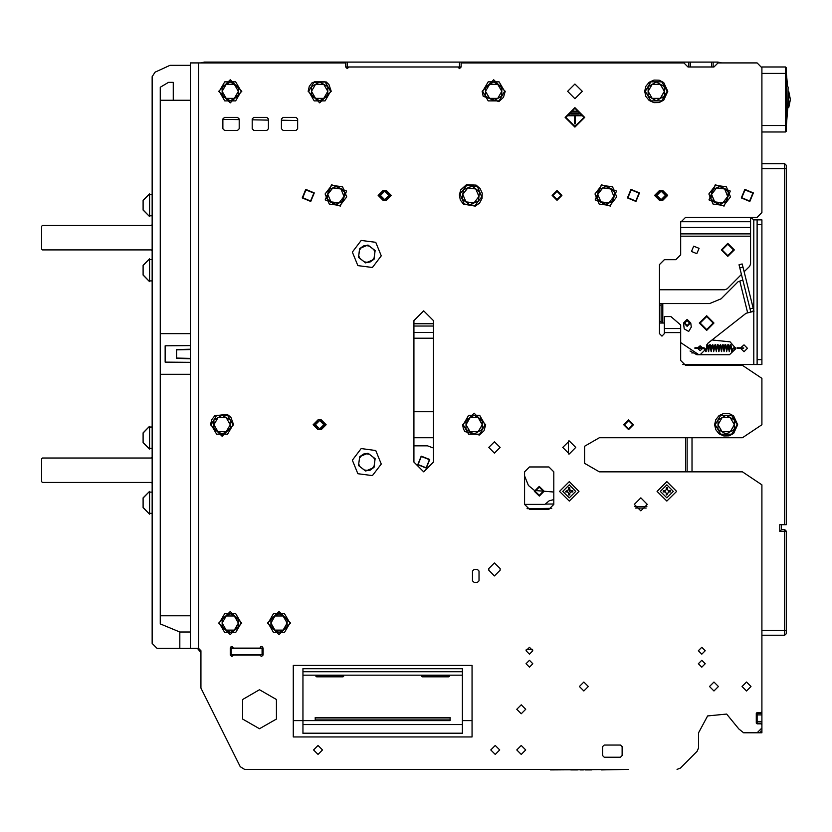 <?xml version="1.0" encoding="UTF-8"?>
<svg xmlns="http://www.w3.org/2000/svg" width="832" height="832" viewBox="0 0 832 832"><rect width="100%" height="100%" fill="white"/><g stroke="black" fill="none" stroke-linecap="round" stroke-linejoin="round"><path stroke-width="1.25" d="M548.933 769.423L547.373 769.423M565.677 491.369L568.682 489.59L568.682 487.791L569.826 487.791L569.826 489.59L571.033 490.797L572.832 490.797L572.832 491.941L571.033 491.941L569.826 493.137L569.826 494.946L568.682 494.946L568.682 493.137L567.486 491.941L565.677 491.941L565.677 491.369M666.817 494.946L666.255 494.946L666.255 493.137L665.049 491.941L663.239 491.941L663.239 490.797L665.049 490.797L666.255 489.59L666.255 487.791L667.389 487.791L667.389 489.59L668.595 490.797L670.394 490.797L670.394 491.941L668.595 491.941L666.817 494.946M761.946 721.458L757.068 721.458L757.068 723.081L761.946 723.081L761.946 484.858L742.435 471.858L599.342 471.858L584.553 463.32L584.553 446.243L599.342 437.705L742.435 437.705L761.946 424.694L761.946 378.352L742.435 365.352L685.516 365.352L680.638 360.474L680.638 325.021L670.883 316.566L664.383 316.566L664.383 333.642L661.939 336.076L659.506 333.642L659.506 264.534L664.383 259.657L675.761 259.657L680.638 254.779L680.638 222.258L685.516 217.381L757.068 217.381L761.946 212.503L761.946 67.777L757.068 62.899L721.583 62.899L718.037 62.088L713.159 62.088L713.159 66.966L713.97 66.966L687.96 66.966L683.894 62.899L461.126 62.899L461.126 66.966L459.493 66.966L459.493 62.088L469.258 62.088L469.258 62.899M190.382 374.296L160.306 374.296L160.306 623.896L179.816 632.018L179.816 648.284L157.05 648.284L190.382 648.284L190.382 62.899L345.675 62.899L345.675 62.088L347.298 62.088L347.298 66.966L345.675 66.966L347.298 68.588L348.92 66.966L345.675 66.966L345.675 62.088L337.542 62.088L337.542 62.899M190.382 648.284L198.515 648.284L200.949 650.718L200.949 688.116L240.261 766.73L244.618 769.423L542.422 769.423M190.382 62.899L190.382 67.777M685.516 365.352L685.516 364.53L682.822 364.53L761.946 364.53L757.068 364.53L757.068 359.653L761.946 359.653L761.946 364.53M761.946 219.814L757.068 219.814L761.946 219.814L761.946 224.692L757.068 224.692L757.068 219.814L753.813 219.814L750.662 217.381M659.506 303.555L661.128 303.555L661.128 323.066L659.506 323.066M750.048 308.901L753.199 308.11L753.875 310.783L750.786 311.875L739.034 264.742L742.196 263.952L742.976 267.093L739.825 267.883M661.128 303.555L709.623 303.555L721.115 298.792L738.234 281.684L742.862 280.082M753.99 311.272L746.106 313.238L707.897 343.231L706.659 345.79L706.659 348.265L707.273 345.27M664.383 323.066L661.128 323.066M757.068 217.381L750.558 217.381L750.558 263.994L749.611 266.302L744.141 271.762M462.342 675.158L447.897 675.158L447.71 676.218L423.322 676.218L423.134 675.158L343.46 675.158L343.637 676.645L342.826 676.863L342.826 675.126M343.46 675.158L342.014 675.178L342.014 676.218L317.626 676.218L317.439 675.158L302.994 675.158M315.182 720.647L315.182 717.506L450.143 717.506L450.143 720.647L302.994 720.647L450.143 720.647M316.815 675.126L316.815 676.863L315.994 676.645L316.181 675.158M422.5 675.126L422.5 676.863L421.689 676.645L421.876 675.158M449.145 675.158L449.332 676.645L448.521 676.863L448.521 675.126M317.626 676.208L342.014 676.208M423.322 676.208L447.71 676.208M190.382 358.394L176.561 358.03L176.561 349.523L176.561 358.405L190.382 358.748M469.258 62.088L690.394 62.088L690.394 66.966L711.537 66.966L711.537 62.088L713.159 62.088M200.658 62.899L204.204 62.088L212.337 62.088L212.337 62.899M688.771 62.088L688.771 66.966L687.96 66.966M761.873 66.966L761.946 73.466L785.522 73.466L785.522 66.966L786.334 67.777L786.334 73.466L785.522 73.466L785.522 125.507L786.334 125.507L786.334 131.196L786.334 115.471L786.334 131.196L785.522 132.007L785.522 125.507L761.946 125.507M786.334 127.941L786.334 126.318L786.334 127.941M787.405 113.152L787.769 100.152L787.405 113.152L786.334 115.471L786.334 126.318L786.334 67.777L786.334 84.146L788.133 87.142L787.769 100.152L788.133 87.142M788.778 91.354L788.778 107.619L790.4 99.486L788.778 91.354L788.018 91.354M680.638 62.088L680.638 62.899M262.902 654.784L262.09 654.784L262.09 648.284L262.902 648.284L263.068 654.784M262.09 654.784L230.225 654.784M230.225 648.284L231.202 648.284L231.202 654.784M738.795 728.905L726.648 714.064L707.574 715.936L698.526 732.836L707.574 715.936L726.648 714.064L738.795 728.905L743.579 732.836L761.946 732.836L761.946 731.214L760.698 731.214M784.711 635.274L786.334 633.651L784.711 635.274L784.711 630.396L786.334 630.396L786.334 633.651L784.711 635.274L761.946 635.274L761.946 711.703L761.134 712.514L757.068 712.514L756.257 713.326L757.068 712.514L757.068 714.948L761.946 714.948M687.149 364.53L687.149 365.352L687.149 364.53M786.334 165.339L786.334 524.701L784.711 524.701L784.711 168.594L786.334 168.594L786.334 165.339L784.711 163.717L786.334 165.339L786.334 168.594L786.334 165.339M781.456 529.578L784.711 529.578L781.456 529.755L779.834 531.388L779.834 524.701L781.456 524.701L781.456 529.776L781.456 524.701M580.237 769.912L581.859 769.912L580.237 769.912M577.554 769.912L570.721 769.912M601.37 769.912L628.534 769.423M143.062 507.416L149.573 514.134L149.573 491.369L143.062 498.077M149.573 514.134L143.062 507.624L149.573 514.134L143.062 507.624L149.573 514.134L143.062 507.624L149.573 514.134L143.062 507.624L143.062 497.869L149.573 491.369M143.062 442.374L149.573 449.093L149.573 426.327L143.062 433.035M149.573 449.093L143.062 442.582L149.573 449.093L143.062 442.582L149.573 449.093L143.062 442.582L149.573 449.093L143.062 442.582L143.062 432.827L149.573 426.327M143.062 274.893L149.573 281.611L149.573 258.846L143.062 265.554M149.573 281.611L143.062 275.101L149.573 281.611L143.062 275.101L149.573 281.611L143.062 275.101L149.573 281.611L143.062 275.101L143.062 265.346L149.573 258.846M143.062 209.851L149.573 216.559L149.573 193.804L143.062 200.512M149.573 216.559L143.062 210.059L149.573 216.559L143.062 210.059L149.573 216.559L143.062 210.059L149.573 216.559L143.062 210.059L143.062 200.304L149.573 193.804M761.946 168.594L784.711 168.594L784.711 163.717L761.946 163.717L761.946 136.885M781.456 529.776L784.711 529.755L784.711 531.388L779.834 531.388M784.711 529.578L786.334 531.211L786.334 633.651L786.334 531.388L784.711 531.388L784.711 630.396L761.946 630.396M626.985 769.423L550.555 769.912M709.904 345.218L708.49 351.655L707.19 345.145M694.886 347.766L694.886 348.421L694.886 347.766L697.84 347.766L697.84 348.421L697.84 347.766L703.373 347.786L704.746 348.098L705.546 349.544M694.886 348.421L703.279 348.442L705.973 350.012M730.621 345.166L731.682 351.593L733.158 348.889L735.925 348.421M730.642 345.207L729.217 351.655L727.927 345.145M717.558 345.145L718.848 351.655L720.273 345.218M718.942 348.4L719.368 345.842L720.574 344.656L721.802 351.177M720.252 345.166L721.49 351.666L722.831 345.27M711.443 351.177L710.206 344.646L709.311 344.937L708.573 348.4M712.462 345.27L711.142 351.666L709.883 345.166M728.01 345.27L726.669 351.666L725.4 345.166M731.619 351.51L732.191 351.229L730.954 344.656L730.038 344.947L729.31 348.4M715.031 345.166L716.3 351.666L717.642 345.27M721.531 348.4L722.27 344.937L723.133 344.625L724.204 351.031M722.914 345.145L724.038 351.655L725.421 345.27M714.626 424.694L715.801 429.78L719.098 433.826L723.83 436.01L729.04 435.885L733.668 433.482L737.714 424.694L733.668 415.917L729.04 413.514L723.83 413.39L719.098 415.574L715.801 419.619L714.626 424.694M475.29 206.097L479.534 203.07L482.009 198.484L482.217 193.274L480.116 188.5L476.133 185.141L466.471 184.756L460.772 189.852L459.347 194.875L460.283 200.002L463.372 204.194L475.29 206.097M462.582 424.694L463.393 428.948L464.901 431.631L479.378 434.99L483.974 430.737L485.68 424.694L474.136 413.15L462.582 424.694M644.706 91.354L645.882 96.439L649.178 100.485L653.91 102.658L659.121 102.544L663.749 100.131L667.794 91.354L663.749 82.576L659.121 80.174L653.91 80.049L649.178 82.233L645.882 86.278L644.706 91.354M715.052 345.27L713.669 351.655L712.546 345.145M482.102 91.354L483.194 96.273L498.888 101.639L503.485 97.386L505.19 91.354L493.646 79.81L482.102 91.354M210.548 424.694L211.723 419.619L214.729 415.802L227.167 414.336L230.87 417.206L233.636 424.694L222.092 436.249L210.548 424.694M308.11 91.354L309.286 86.278L312.302 82.462L326.29 81.91L328.994 84.573L331.198 91.354L319.654 102.898L308.11 91.354M708.833 351.156L707.907 345.093L706.815 344.781M713.846 351.031L712.774 344.625L711.693 345.457L711.162 348.4M726.783 351.031L725.754 344.646L724.88 344.916L724.121 348.4M729.56 351.156L728.478 344.791L727.428 344.989L726.721 348.4M716.352 348.4L717.319 344.646L718.11 344.791L719.191 351.156M732.025 349.617L733.616 347.911L735.904 347.766M716.414 351.031L715.26 344.573L714.251 345.592L713.752 348.4M361.223 240.438L375.731 242.362L381.316 255.882L372.403 267.488L357.895 265.564L352.3 252.044L361.223 240.438M361.223 448.573L375.731 450.497L381.316 464.027L372.403 475.623L357.895 473.699L352.3 460.179L361.223 448.573M259.49 728.77L276.39 719.014L276.39 699.504L259.49 689.749L242.59 699.504L242.59 719.014L259.49 728.77M737.11 424.694L731.64 434.169L720.699 434.169L715.229 424.694L720.699 415.23L731.64 415.23L737.11 424.694M504.587 91.354L499.117 100.828L488.176 100.828L482.706 91.354L488.176 81.89L499.117 81.89L504.587 91.354M601.661 185.318L612.508 186.753L616.689 196.862L610.022 205.535L599.175 204.1L594.994 193.991L601.661 185.318M466.7 185.318L477.547 186.753L481.728 196.862L475.051 205.535L464.214 204.1L460.034 193.991L466.7 185.318M715.489 185.318L726.336 186.753L730.506 196.862L723.84 205.535L713.003 204.1L708.822 193.991L715.489 185.318M241.166 91.354L235.695 100.828L224.754 100.828L219.284 91.354L224.754 81.89L235.695 81.89L241.166 91.354M330.595 91.354L325.125 100.828L314.184 100.828L308.714 91.354L314.184 81.89L325.125 81.89L330.595 91.354M485.066 424.694L479.596 434.169L468.666 434.169L463.195 424.694L468.666 415.23L479.596 415.23L485.066 424.694M667.191 91.354L661.721 100.828L650.78 100.828L645.31 91.354L650.78 81.89L661.721 81.89L667.191 91.354M241.166 623.074L235.695 632.549L224.754 632.549L219.284 623.074L224.754 613.61L235.695 613.61L241.166 623.074M233.033 424.694L227.562 434.169L216.622 434.169L211.151 424.694L216.622 415.23L227.562 415.23L233.033 424.694M289.942 623.074L284.471 632.549L273.53 632.549L268.07 623.074L273.53 613.61L284.471 613.61L289.942 623.074M331.739 185.318L342.586 186.753L346.757 196.862L340.09 205.535L329.254 204.1L325.073 193.991L331.739 185.318M705.775 351.541L706.493 349.7M233.48 654.95L231.847 656.573L230.225 654.95L231.847 656.573L233.48 654.95L259.813 654.95L261.446 656.573L263.068 654.95L263.068 648.118L261.446 646.495L259.813 648.118L233.48 648.118L231.847 646.495L230.225 648.118L231.14 646.662L232.554 646.662L231.14 646.662M318.042 754.385L322.504 749.902L318.022 745.441L313.56 749.923L318.042 754.385M746.491 682.022L750.963 686.483L746.502 690.966L742.03 686.504L746.491 682.022M583.898 690.966L588.359 686.483L583.887 682.022L579.415 686.504L583.898 690.966M495.279 754.385L499.741 749.902L495.258 745.441L490.797 749.923L495.279 754.385M426.296 468.073L417.747 464.672L421.148 456.123L429.697 459.524L426.296 468.073M421.283 456.425L418.049 464.547L426.171 467.771L429.395 459.649L421.283 456.425M302.713 197.725L310.575 200.99L313.83 193.128L305.978 189.862L302.713 197.725M314.288 192.941L310.762 201.438L302.266 197.912L305.791 189.415L314.288 192.941M639.496 192.941L635.97 201.438L627.474 197.912L630.999 189.415L639.496 192.941M627.921 197.725L635.783 200.99L639.049 193.128L631.186 189.862L627.921 197.725M753.324 192.941L749.788 201.438L741.302 197.912L744.827 189.415L753.324 192.941M741.749 197.725L749.611 200.99L752.866 193.128L745.014 189.862L741.749 197.725M383.427 200.304L379.662 195.426L383.427 190.549L379.662 195.426L383.427 200.304M659.859 200.304L656.084 195.426L659.859 190.549M318.386 429.582L314.61 424.694L318.386 419.817L314.61 424.694L318.386 429.582M687.149 326.321L683.894 323.066L687.149 319.821L690.394 323.066L687.149 326.321M743.298 348.265L740.646 348.421L744.058 351.686L747.469 348.275L744.058 344.864L740.678 347.766L743.298 347.932M706.659 316.566L700.149 323.066L706.659 329.576L713.159 323.066L706.659 316.566M706.659 330.387L699.338 323.066L706.659 315.754L713.97 323.066L706.659 330.387M727.792 256.402L721.292 249.902L727.792 243.391L734.302 249.902L727.792 256.402M727.792 244.202L722.103 249.902L727.792 255.59L733.491 249.902L727.792 244.202M696.831 253.656L699.036 248.342L693.722 246.137L691.517 251.451L696.831 253.656M569.254 501.124L559.499 491.369L569.254 481.614L579.01 491.369L569.254 501.124M676.572 491.369L666.817 501.124L657.062 491.369L666.817 481.614L676.572 491.369M521.29 745.441L525.762 749.913L521.29 754.385L516.818 749.913L521.29 745.441M521.29 704.787L525.762 709.259L521.29 713.731L516.818 709.259L521.29 704.787M529.422 660.317L532.834 663.728L529.422 667.15L526.001 663.728L529.422 660.317M701.782 660.317L705.193 663.728L701.782 667.15L698.36 663.728L701.782 660.317M529.422 647.306L532.834 650.718L529.422 654.139L526.001 650.718L529.422 647.306M701.782 647.306L705.193 650.718L701.782 654.139L698.36 650.718L701.782 647.306M640.806 497.869L647.306 504.379L640.806 510.879L634.296 504.379L640.806 497.869M569.254 440.96L575.765 447.46L569.254 453.97L562.754 447.46L569.254 440.96M494.458 441.771L500.146 447.46L494.458 453.159L488.769 447.46L494.458 441.771M557.066 190.549L561.943 195.426L557.066 200.304L552.178 195.426L557.066 190.549M574.943 126.485L565.843 117.374L574.943 108.264L584.054 117.374L574.943 126.485M574.943 127.13L584.698 117.374L574.943 107.619L565.188 117.374L574.943 127.13M713.97 682.022L718.442 686.494L713.97 690.966L709.498 686.494L713.97 682.022M574.943 84.042L582.265 91.354L574.943 98.675L567.632 91.354L574.943 84.042M628.607 419.817L633.485 424.694L628.607 429.582L623.73 424.694L628.607 419.817M348.92 66.966L457.87 66.966L459.493 68.588L461.126 66.966M433.482 462.103L423.727 471.858L413.972 462.103L413.972 320.632L423.727 310.877L433.482 320.632L433.482 462.103M386.329 200.304L391.206 195.426L386.329 190.549L383.074 190.549L378.196 195.426L383.074 200.304L386.329 200.304M662.75 200.304L667.628 195.426L662.75 190.549L659.506 190.549L654.628 195.426L659.506 200.304L662.75 200.304M321.287 429.582L326.165 424.694L321.287 419.817L318.032 419.817L313.154 424.694L318.032 429.582L321.287 429.582M488.769 570.232L494.458 575.921L500.146 570.232L500.146 568.61L494.458 562.91L488.769 568.61L488.769 570.232M690.061 351.031L696.904 354.775L729.425 354.775L735.914 348.598L730.07 341.806L712.026 339.997M691.309 327.038L688.678 331.49L684.226 328.869L683.488 323.066L687.149 319.415L690.799 323.066L691.309 327.038M544.159 491.171L539.354 496.122L534.404 491.317L539.209 486.366L544.159 491.171M535.215 491.296L539.344 495.31L543.348 491.182L539.219 487.178L535.215 491.296M552.999 195.426L557.066 199.493L561.122 195.426L557.066 191.36L552.999 195.426M384.696 191.194L380.474 195.437L384.706 199.649L388.929 195.416L384.696 191.194M661.118 191.194L656.906 195.437L661.138 199.649L665.361 195.416L661.118 191.194M624.541 424.694L628.607 428.761L632.674 424.694L628.607 420.638L624.541 424.694M319.644 420.472L315.432 424.705L319.665 428.927L323.887 424.694L319.644 420.472M687.149 320.632L684.705 323.066L687.149 325.51L689.582 323.066L687.149 320.632M610.251 206.097L616.512 191.017L601.432 184.756L595.171 199.836L610.251 206.097M724.079 206.097L730.34 191.017L715.26 184.756L708.999 199.836L724.079 206.097M218.681 91.354L230.225 102.898L241.769 91.354L230.225 79.81L218.681 91.354M218.681 623.074L230.225 634.618L241.769 623.074L230.225 611.53L218.681 623.074M267.457 623.074L279.001 634.618L290.545 623.074L279.001 611.53L267.457 623.074M340.33 206.097L346.59 191.017L331.51 184.756L325.25 199.836L340.33 206.097M262.153 646.662L260.738 646.662L262.153 646.662L263.068 648.118M244.618 769.423L628.607 769.423M547.3 769.423L546.489 769.423M697.102 751.338L680.441 767.998L697.102 751.338L698.526 747.895L698.526 732.836M761.946 731.214L761.946 723.081L757.068 723.081L757.068 723.892L756.257 723.081L757.068 723.892L761.134 723.892L761.946 724.703L761.946 727.958L757.068 732.836L743.579 732.836M297.7 118.997L296.078 117.374L283.067 117.374L281.445 118.997L281.445 128.752L283.067 130.385L296.078 130.385L297.7 128.752L297.7 118.997L296.078 117.374M268.434 118.997L266.812 117.374L253.802 117.374L252.179 118.997L252.179 128.752L253.802 130.385L266.812 130.385L268.434 128.752L268.434 118.997L266.812 117.374M239.169 118.997L237.536 117.374L224.536 117.374L222.903 118.997L222.903 128.752L224.536 130.385L237.536 130.385L239.169 128.752L239.169 118.997L237.536 117.374M360.225 248.269L363.49 245.918L367.453 245.284M368.451 245.409L374.65 250.182M375.034 251.108L374.015 258.866M373.391 259.657L370.136 262.007L366.174 262.652M385.965 190.549L389.74 195.426L385.965 200.304L389.74 195.426M385.018 200.304L384.394 200.304M384.374 190.549L385.008 190.549M661.45 200.304L660.826 200.304M660.806 190.549L661.43 190.549M662.397 190.549L666.172 195.426L662.397 200.304L666.172 195.426M320.923 419.817L324.698 424.694L320.923 429.582M319.977 429.582L319.353 429.582M319.332 419.817L319.956 419.817M706.659 348.265L700.149 354.765L698.526 354.557L680.638 342.586M700.513 347.766L697.767 347.766L700.149 345.821L702.541 347.776M702.582 348.421L700.149 350.698L697.715 348.421M718.037 426.691L718.037 422.718M734.302 422.729L734.302 426.806M731.9 430.778L728.582 432.692M723.767 432.702L720.46 430.789M485.514 93.35L485.514 89.378M501.779 89.388L501.779 93.465M499.366 97.438L496.059 99.351M491.244 99.362L487.926 97.448M610.782 202.176L607.121 203.694M600.912 188.666L604.687 187.106M609.274 187.814L612.31 190.143M614.151 194.594L613.652 198.38M475.821 202.176L472.16 203.694M465.951 188.666L469.716 187.106M474.313 187.814L477.339 190.143M479.19 194.594L478.691 198.38M724.61 202.176L720.938 203.694M714.74 188.666L718.505 187.106M723.102 187.814L726.128 190.143M727.979 194.594L727.48 198.38M222.092 93.35L222.092 89.378M238.358 89.388L238.358 93.465M235.945 97.438L232.638 99.351M227.822 99.362L224.505 97.448M311.522 93.35L311.522 89.378M327.787 89.388L327.787 93.465M325.385 97.438L322.078 99.351M317.252 99.362L313.945 97.448M466.003 426.691L466.003 422.718M482.258 422.729L482.258 426.806M479.856 430.778L476.549 432.692M471.723 432.702L468.416 430.789M648.118 93.35L648.118 89.378M664.383 89.388L664.383 93.465M661.981 97.438L658.663 99.351M653.848 99.362L650.541 97.448M222.092 625.071L222.092 621.098M238.358 621.109L238.358 625.186M235.945 629.158L232.638 631.072M227.822 631.082L224.505 629.169M213.959 426.691L213.959 422.718M230.225 422.729L230.225 426.806M227.822 430.778L224.505 432.692M219.69 432.702L216.382 430.789M270.878 625.071L270.878 621.098M287.134 621.109L287.134 625.186M284.731 629.158L281.424 631.072M276.598 631.082L273.291 629.169M340.86 202.176L337.189 203.694M330.99 188.666L334.755 187.106M339.352 187.814L342.378 190.143M344.23 194.594L343.73 198.38M360.225 456.404L363.49 454.054L367.453 453.419M368.451 453.544L374.65 458.318M375.034 459.243L374.015 467.002M373.391 467.792L370.136 470.142L366.174 470.787M568.682 489.59L569.826 489.59M571.033 490.797L571.033 491.941M569.826 493.137L568.682 493.137M569.254 484.858L562.754 491.369L569.254 497.869L575.765 491.369L569.254 484.858M665.049 491.941L665.049 490.797M666.255 489.59L667.389 489.59M668.595 490.797L668.595 491.941M660.317 491.369L666.817 497.869L673.327 491.369L666.817 484.858L660.317 491.369M620.474 757.224L604.219 757.224L602.586 755.602L602.586 746.658L604.219 745.035L620.474 745.035L622.107 746.658L622.107 755.602L620.474 757.224L622.107 755.602M230.225 648.118L230.225 654.95M676.998 769.423L680.441 767.998M756.257 713.326L756.257 723.081M713.97 66.966L718.037 62.899L757.068 62.899M252.179 118.997L253.802 117.374M524.534 504.379L529.422 509.257L548.933 509.257L553.81 504.379L553.81 471.858L548.933 466.981L529.422 466.981L524.534 471.858L524.534 504.379L545.002 504.379L549.266 500.791L553.81 499.616M479.014 580.798L479.014 571.043L477.381 569.421L474.136 569.421L472.503 571.043L472.503 580.798L474.136 582.431L477.381 582.431L479.014 580.798M222.903 118.997L224.536 117.374M281.445 118.997L283.067 117.374M579.176 113.797L579.176 113.142L570.721 113.142L570.721 113.797L579.176 113.797M578.032 111.842L578.032 111.197L571.854 111.197L571.854 111.842L578.032 111.842M581.454 115.752L581.454 115.097L568.443 115.097L568.443 115.752L574.621 115.752L574.621 123.874L575.276 123.874L575.276 115.752L581.454 115.752M433.482 437.705L413.972 437.705M667.389 493.137L666.255 493.137M567.486 491.941L567.486 490.797M358.727 463.913L359.694 456.622L367.994 453.19L375.118 458.671L373.932 467.574L365.633 471.006L358.509 465.525L358.727 463.913L359.798 466.523M369.283 454.189L366.486 453.814M374.899 460.283L373.818 457.673M372.424 468.198L374.15 465.951M364.333 470.007L367.141 470.382M361.202 455.998L359.476 458.245M365.165 470.652L358.966 465.889M358.582 464.953L359.611 457.205M332.478 203.039L329.451 200.71M327.6 196.258L328.11 192.473M328.474 189.706L337.147 186.118L344.594 191.838L343.356 201.146L334.682 204.734L327.236 199.014L328.474 189.706M340.87 188.978L343.98 196.498L339.019 202.935L330.959 201.874L327.86 194.355L332.81 187.907L340.87 188.978M273.281 617.001L276.588 615.087M281.403 615.077L284.721 616.99M287.134 618.384L287.134 627.775L279.001 632.466L270.878 627.775L270.878 618.384L274.934 616.034L279.001 613.694L287.134 618.384M283.067 630.115L274.934 630.115L270.878 623.074L274.934 616.034L283.067 616.034L287.134 623.074L283.067 630.115M216.362 418.621L219.679 416.707M224.494 416.697L227.802 418.61M230.225 420.004L230.225 429.395L226.158 431.746L222.092 434.086L213.959 429.395L213.959 420.004L218.026 417.654L222.092 415.314L230.225 420.004M226.158 431.746L218.026 431.746L213.959 424.694L218.026 417.654L226.158 417.654L230.225 424.694L226.158 431.746M224.494 617.001L227.802 615.087M232.627 615.077L235.934 616.99M238.358 618.384L238.358 627.775L230.225 632.466L222.092 627.775L222.092 618.384L226.158 616.034L230.225 613.694L238.358 618.384M234.291 630.115L226.158 630.115L222.092 623.074L226.158 616.034L234.291 616.034L238.358 623.074L234.291 630.115M650.52 85.28L653.838 83.366M658.653 83.356L661.96 85.27M664.383 86.663L664.383 96.054L656.25 100.745L648.118 96.054L648.118 86.663L652.184 84.313L656.25 81.973L664.383 86.663M660.317 98.394L652.184 98.394L648.118 91.354L652.184 84.313L660.317 84.313L664.383 91.354L660.317 98.394M468.406 418.621L471.713 416.707M476.538 416.697L479.846 418.61M482.258 420.004L482.258 429.395L478.192 431.746L474.136 434.086L466.003 429.395L466.003 420.004L470.07 417.654L474.136 415.314L482.258 420.004M478.192 431.746L470.07 431.746L466.003 424.694L470.07 417.654L478.192 417.654L482.258 424.694L478.192 431.746M313.934 85.28L317.242 83.366M322.057 83.356L325.374 85.27M327.787 86.663L327.787 96.054L319.654 100.745L311.522 96.054L311.522 86.663L315.588 84.313L319.654 81.973L327.787 86.663M323.721 98.394L315.588 98.394L311.522 91.354L315.588 84.313L323.721 84.313L327.787 91.354L323.721 98.394M224.494 85.28L227.802 83.366M232.627 83.356L235.934 85.27M238.358 86.663L238.358 96.054L230.225 100.745L222.092 96.054L222.092 86.663L226.158 84.313L230.225 81.973L238.358 86.663M234.291 98.394L226.158 98.394L222.092 91.354L226.158 84.313L234.291 84.313L238.358 91.354L234.291 98.394M716.227 203.039L713.201 200.71M711.35 196.258L711.859 192.473M712.223 189.706L720.897 186.118L728.343 191.838L727.106 201.146L718.432 204.734L710.986 199.014L712.223 189.706M724.62 188.978L727.73 196.498L722.769 202.935L714.709 201.874L711.61 194.355L716.56 187.907L724.62 188.978M467.449 203.039L464.412 200.71M462.571 196.258L463.07 192.473M463.434 189.706L472.118 186.118L479.554 191.838L478.327 201.146L469.643 204.734L462.207 199.014L463.434 189.706M475.831 188.978L478.941 196.498L473.98 202.935L465.92 201.874L462.821 194.355L467.771 187.907L475.831 188.978M602.41 203.039L599.383 200.71M597.532 196.258L598.031 192.473M598.395 189.706L607.079 186.118L614.515 191.838L613.288 201.146L604.604 204.734L597.168 199.014L598.395 189.706M610.802 188.978L613.902 196.498L608.951 202.935L600.891 201.874L597.782 194.355L602.742 187.907L610.802 188.978M487.916 85.28L491.223 83.366M496.049 83.356L499.356 85.27M501.779 86.663L501.779 96.054L493.646 100.745L485.514 96.054L485.514 86.663L489.58 84.313L493.646 81.973L501.779 86.663M497.713 98.394L489.58 98.394L485.514 91.354L489.58 84.313L497.713 84.313L501.779 91.354L497.713 98.394M720.439 418.621L723.757 416.707M728.572 416.697L731.879 418.61M734.302 420.004L734.302 429.395L730.236 431.746L726.17 434.086L718.037 429.395L718.037 420.004L722.103 417.654L726.17 415.314L734.302 420.004M730.236 431.746L722.103 431.746L718.037 424.694L722.103 417.654L730.236 417.654L734.302 424.694L730.236 431.746M413.972 411.694L433.482 411.694M761.946 224.692L761.946 359.653M757.068 224.692L757.068 359.653M705.422 349.586L705.349 350.189M753.199 308.11L742.976 267.093M659.506 289.734L724.828 289.734L727.126 288.787L741.458 274.446M761.946 184.86L761.946 212.503M413.972 445.838L427.544 445.838L433.482 448.063M553.81 491.982L534.477 490.422L528.382 485.451L524.534 475.904M365.165 262.517L358.966 257.754M358.582 256.818L359.611 249.07M361.202 247.863L359.476 250.11L359.694 248.487L367.994 245.055L375.118 250.536L373.932 259.438L365.633 262.87L358.509 257.39L359.476 250.11M358.727 255.778L359.798 258.388M364.333 261.872L367.141 262.246M372.424 260.062L374.15 257.816M374.899 252.148L373.818 249.538M369.283 246.054L366.486 245.679M472.098 720.647L472.098 736.902L293.228 736.902L293.228 665.361L472.098 665.361L472.098 720.647L462.342 720.647L462.342 733.398L302.994 733.398L302.994 668.616L462.342 668.616L462.342 720.647M316.815 676.863L342.826 676.863M422.5 676.863L448.521 676.863M302.994 720.647L293.228 720.647M302.994 733.242L462.342 733.242M302.994 668.668L462.342 668.668M449.332 675.178L449.332 676.645M297.7 120.515L281.445 120.276M268.434 120.078L252.179 119.839M239.169 119.642L222.903 119.402M160.306 374.296L160.306 100.298L190.382 100.298M190.382 65.343L170.061 65.343L155.033 72.176L170.061 65.343L155.033 72.176L152.173 76.617L152.173 643.406L157.05 648.284L170.061 648.284M152.173 314.132L152.173 280.873L152.173 314.132L152.173 280.873L152.173 314.132L152.173 280.873L152.173 314.132L152.173 280.873L149.573 280.873M149.573 259.636L152.173 259.594L152.173 215.831L149.573 215.831L152.173 215.831L149.573 215.831L152.173 215.831L152.173 259.594L152.173 215.831M152.173 427.076L152.173 393.806L152.173 427.076L152.173 393.806L152.173 427.076L149.573 427.118M152.173 492.118L152.173 448.354L152.173 492.118L152.173 448.354L152.173 492.118L149.573 492.159M152.173 513.396L152.173 643.406L152.173 513.396L152.173 643.406L152.173 513.396L149.573 513.396L152.173 513.396M152.173 392.174L152.173 383.074M152.173 378.518L152.173 374.296M152.173 333.642L152.173 329.41M152.173 324.854L152.173 315.754M160.306 100.298L160.306 87.287L168.428 82.41L173.306 82.41L173.306 100.298M170.061 65.343L155.033 72.176M179.816 632.018L190.382 632.018M160.306 615.763L190.382 615.763M160.306 333.642L190.382 333.642M190.382 345.55L165.183 345.831L165.183 362.097L190.382 362.378M190.382 349.534L176.561 349.898M176.561 349.523L190.382 349.19M179.816 648.284L157.05 648.284L179.816 648.284M149.573 194.584L152.173 194.553L152.173 76.617M459.493 62.088L347.298 62.088M711.537 62.088L690.394 62.088M212.337 62.088L337.542 62.088M347.298 66.966L459.493 66.966M785.522 132.007L786.334 131.196L785.522 132.007L786.334 131.196L785.522 132.007L761.946 132.007L783.078 132.007M786.334 73.466L786.334 125.507M786.334 67.777L785.522 66.966L786.334 67.777M761.946 66.966L785.522 66.966M786.334 125.84L787.821 107.619M786.334 73.133L787.509 85.145M787.862 96.949L788.778 96.949M787.717 102.024L788.778 102.024M461.126 62.088L461.126 62.899M197.34 648.284L200.949 652.631M262.09 648.284L231.202 648.284M230.381 654.784L230.381 648.284M604.219 757.224L602.586 755.602M602.586 746.658L604.219 745.035M620.474 745.035L622.107 746.658M757.068 732.836L761.946 732.836M757.068 721.458L757.068 714.948M761.946 713.326L757.068 713.326L761.946 713.326M568.443 453.918L568.443 441.012M687.149 471.858L687.149 437.705L687.149 471.858M786.334 524.701L786.334 517.057M786.334 469.903L786.334 466.814M786.334 214.126L786.334 211.526M779.834 524.701L784.711 524.701M786.334 531.388L784.711 529.776L786.334 531.388L786.334 630.396M125.746 482.425L151.362 482.425L152.173 483.236L151.362 482.425L152.173 483.236L151.362 482.425L42.411 482.425L55.016 482.425L42.411 482.425L41.6 481.614L41.6 458.848L42.411 458.037L151.362 458.037L152.173 457.226L151.362 458.037M103.792 482.425L76.97 482.425M125.746 249.902L151.362 249.902L152.173 250.713L151.362 249.902L152.173 250.713L151.362 249.902L42.411 249.902L55.016 249.902L42.411 249.902L41.6 249.08L41.6 226.325L42.411 225.503L151.362 225.503L152.173 224.692L151.362 225.503M103.792 249.902L76.97 249.902M41.6 249.08L41.6 226.325M41.6 481.614L41.6 458.848M55.016 249.902L42.411 249.902M55.016 482.425L42.411 482.425M583.482 769.912L581.859 769.912M591.614 769.912L585.114 769.912M152.11 492.118L149.573 492.097M152.11 427.076L149.573 427.055M152.11 259.594L149.573 259.574M152.11 194.553L149.573 194.532M705.744 351.582L706.254 351.177M569.254 491.369L569.254 489.507M198.515 62.899L198.515 648.284M680.638 332.571L664.383 332.571M680.638 328.505L664.383 328.505M753.813 364.53L753.813 311.314M753.813 310.554L753.813 219.814M659.506 321.443L661.128 321.443M661.128 305.188L659.506 305.188M739.814 281.289L747.677 312.842M662.75 323.066L662.75 303.555M680.638 236.194L750.558 236.194M680.638 233.896L750.558 233.896M680.638 227.469L750.558 227.469M680.67 221.718L750.558 221.718M413.972 338.239L433.482 338.239M413.972 332.488L433.482 332.488M413.972 326.071L433.482 326.071M413.972 323.773L433.482 323.773M447.897 675.158L423.134 675.158M342.202 675.158L317.439 675.158M462.342 724.537L302.994 724.537M302.994 671.715L462.342 671.715M208.27 62.899L208.27 62.088M526.25 649.449L532.563 649.397M545.938 504.078L553.81 503.984M551.73 508.373L527.124 508.685M685.516 471.858L685.516 437.705M634.702 506.626L646.911 506.626M646.152 508.082L635.45 508.082M692.026 352.113L692.026 353.153M692.026 364.53L692.026 365.352M692.026 437.705L692.026 471.858M315.182 719.014L450.143 719.014L315.182 719.014M737.37 347.766L743.85 347.932L737.37 348.421M529.454 62.899L525.907 62.088M648.159 62.899L644.613 62.088M787.561 107.619L788.778 107.619M563.524 62.899L567.07 62.088M786.334 210.226L786.334 206.887M152.173 448.354L149.573 448.354L152.173 448.354"/></g></svg>
